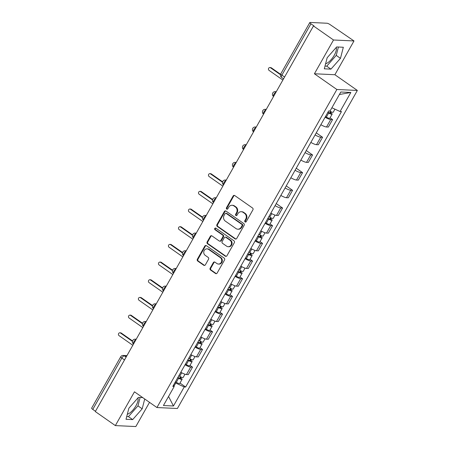 <?xml version="1.0" encoding="UTF-8"?>
<svg xmlns="http://www.w3.org/2000/svg" width="449" height="449" viewBox="0 0 449 449"><rect width="100%" height="100%" fill="white"/><g stroke="black" fill="none" stroke-linecap="round" stroke-linejoin="round"><path stroke-width="0.67" d="M245.098 221.941A0.915 0.819 -87.3 0 0 246.232 221.649L252.916 209.829A1.313 1.173 -87.3 0 0 252.557 208.022L234.76 195.568A1.313 1.173 -87.3 0 0 233.143 195.983L226.453 207.808A0.915 0.819 -87.3 0 0 227.104 209.206A0.915 0.819 -87.3 0 0 227.839 208.774L228.704 207.247A4.193 3.749 -87.3 0 1 232.066 205.272A4.193 3.749 -87.3 0 1 233.884 205.9L235.366 206.938A4.193 3.749 -87.3 0 1 236.516 212.714L235.652 214.24A0.915 0.819 -87.3 0 0 236.297 215.643A0.915 0.819 -87.3 0 0 237.033 215.211L237.897 213.685A4.193 3.749 -87.3 0 1 241.259 211.709A4.193 3.749 -87.3 0 1 243.077 212.338L244.559 213.376A4.193 3.749 -87.3 0 1 245.71 219.151L244.845 220.678A0.915 0.819 -87.3 0 0 245.098 221.941M241.259 211.709L241.854 211.737A4.193 3.749 -87.3 0 1 243.678 212.366L245.16 213.404A4.193 3.749 -87.3 0 1 246.31 219.179L245.44 220.706A0.915 0.819 -87.3 0 0 245.794 222.031M234.49 195.427A1.313 1.173 -87.3 0 0 233.738 196.011L227.054 207.836A0.915 0.819 -87.3 0 0 227.407 209.161M232.066 205.272L232.661 205.3A4.193 3.749 -87.3 0 1 234.479 205.928L235.961 206.967A4.193 3.749 -87.3 0 1 237.111 212.742L236.247 214.268A0.915 0.819 -87.3 0 0 236.601 215.593M336.222 47.459A10.417 4.058 -55 0 1 334.241 55.294A10.417 4.058 -55 0 1 325.598 63.786M137.938 397.926A10.417 4.058 -55 0 1 135.957 405.761A10.417 4.058 -55 0 1 127.314 414.253M210.16 268.199A1.313 1.173 -87.3 0 0 210.519 270.001L215.514 273.497A1.313 1.173 -87.3 0 0 217.131 273.076L224.562 259.949A1.313 1.173 -87.3 0 0 224.203 258.141L206.405 245.687A1.313 1.173 -87.3 0 0 204.783 246.108L197.358 259.236A1.313 1.173 -87.3 0 0 197.717 261.037L203.751 265.264A1.313 1.173 -87.3 0 0 205.367 264.843L208.544 259.225A1.313 1.173 -87.3 0 0 208.184 257.417L205.193 255.324A3.508 3.137 -87.3 0 1 203.891 251.317A3.508 3.137 -87.3 0 1 207.04 248.847A3.508 3.137 -87.3 0 1 208.561 249.375L220.279 257.574A3.508 3.137 -87.3 0 1 221.582 261.582A3.508 3.137 -87.3 0 1 218.433 264.051A3.508 3.137 -87.3 0 1 216.912 263.524L214.959 262.16A1.313 1.173 -87.3 0 0 213.342 262.581L210.16 268.199L210.761 268.227A1.313 1.173 -87.3 0 0 211.12 270.029L216.109 273.525A1.313 1.173 -87.3 0 0 216.384 273.666M314.407 73.771L334.887 74.725L353.997 40.949L333.512 39.995L314.407 73.771L336.868 89.491L156.926 407.54L134.459 391.82L115.348 425.596L95.306 411.565L313.469 25.963L314.064 25.991L310.944 23.803L281.893 75.151A2.672 1.038 125 0 0 281.557 77.391L283.572 78.805M333.512 39.995L313.469 25.963M235.091 238.896A1.313 1.173 -87.3 0 0 236.707 238.475L244.138 225.347A1.313 1.173 -87.3 0 0 243.779 223.54L225.982 211.086A1.313 1.173 -87.3 0 0 224.36 211.507L216.934 224.635A1.313 1.173 -87.3 0 0 217.294 226.436L235.091 238.896L235.686 238.924A1.313 1.173 -87.3 0 0 235.961 239.064M234.35 242.645L226.919 255.778A1.313 1.173 -87.3 0 1 225.303 256.194L207.505 243.74A1.313 1.173 -87.3 0 1 207.146 241.932L210.323 236.314A1.313 1.173 -87.3 0 1 211.945 235.893L219.163 240.95A1.313 1.173 -87.3 0 0 220.779 240.529L222.889 236.803A1.313 1.173 -87.3 0 0 222.53 234.995L215.015 229.736A0.915 0.819 -87.3 0 1 215.498 228.041A0.915 0.819 -87.3 0 1 215.896 228.176L233.991 240.844A1.313 1.173 -87.3 0 1 234.35 242.645M353.997 40.949L330.228 24.701A2.672 0.589 29.5 0 0 327.024 23.236L310.124 22.45A2.672 0.589 29.5 0 0 309.81 22.545A2.672 0.589 29.5 0 0 310.944 23.803M334.887 74.725L357.353 90.445L177.406 408.495L156.926 407.54M115.348 425.596L135.834 426.55L149.523 402.36M95.463 411.284L92.78 409.409A2.672 0.589 -150.5 0 1 91.647 408.147L120.697 356.803A2.672 0.589 29.5 0 0 121.831 358.061L92.78 409.409M320.861 124.715A6.14 1.353 29.5 0 0 326.524 126.988L330.756 119.507A6.14 1.353 -150.5 0 1 325.093 117.234M330.756 119.507L332.58 119.591L330.054 117.829M326.524 126.988L328.348 127.073L332.58 119.591M316.259 132.853L322.573 137.276L320.754 137.192A6.14 1.353 -150.5 0 1 315.091 134.919M310.86 142.4A6.14 1.353 29.5 0 0 316.523 144.673L318.341 144.758L322.573 137.276M306.252 150.538L312.571 154.956L310.747 154.871A6.14 1.353 -150.5 0 1 305.084 152.598M300.852 160.08A6.14 1.353 29.5 0 0 306.515 162.353L308.34 162.437L312.571 154.956M296.25 168.218L302.564 172.641L300.746 172.556A6.14 1.353 -150.5 0 1 295.083 170.283M290.851 177.765A6.14 1.353 29.5 0 0 296.514 180.038L298.332 180.122L302.564 172.641M286.249 185.903L292.563 190.32L290.744 190.236A6.14 1.353 -150.5 0 1 285.081 187.963M280.844 195.444A6.14 1.353 29.5 0 0 286.507 197.717L288.331 197.801L292.563 190.32M276.242 203.582L282.561 208.005L280.737 207.921A6.14 1.353 -150.5 0 1 275.074 205.648M270.842 213.129A6.14 1.353 29.5 0 0 276.505 215.402L278.324 215.486L282.561 208.005M270.029 223.916L272.554 225.684L270.736 225.6A6.14 1.353 -150.5 0 1 265.073 223.327M260.841 230.808A6.14 1.353 29.5 0 0 266.504 233.082L268.322 233.166L272.554 225.684M260.027 241.601L262.553 243.369L260.729 243.285A6.14 1.353 -150.5 0 1 255.066 241.012M250.834 248.488A6.14 1.353 29.5 0 0 256.497 250.761L258.321 250.851L262.553 243.369M250.02 259.281L252.546 261.049L250.727 260.964A6.14 1.353 -150.5 0 1 245.064 258.691M240.832 266.173A6.14 1.353 29.5 0 0 246.495 268.446L248.314 268.53L252.546 261.049M240.019 276.966L242.544 278.734L240.72 278.649A6.14 1.353 -150.5 0 1 235.057 276.376M230.825 283.852A6.14 1.353 29.5 0 0 236.488 286.125L238.312 286.215L242.544 278.734M230.017 294.645L232.537 296.413L230.719 296.329A6.14 1.353 -150.5 0 1 225.056 294.056M220.824 301.537A6.14 1.353 29.5 0 0 226.487 303.81L228.305 303.894L232.537 296.413M220.01 312.33L222.536 314.098L220.712 314.008A6.14 1.353 -150.5 0 1 215.049 311.735M210.817 319.217A6.14 1.353 29.5 0 0 216.48 321.49L218.304 321.574L222.536 314.098M210.009 330.009L212.529 331.777L210.71 331.693A6.14 1.353 -150.5 0 1 205.047 329.42M200.815 336.902A6.14 1.353 29.5 0 0 206.478 339.175L208.297 339.259L212.529 331.777M200.001 347.694L202.527 349.457L200.709 349.373A6.14 1.353 -150.5 0 1 195.046 347.099M190.808 354.581A6.14 1.353 29.5 0 0 196.471 356.854L198.295 356.938L202.527 349.457M190 365.374L192.526 367.142L190.702 367.058A6.14 1.353 -150.5 0 1 185.039 364.784M180.807 372.266A6.14 1.353 29.5 0 0 186.47 374.539L188.288 374.623L192.526 367.142M173.999 386.129L175.733 383.059L184.242 386.943L173.466 405.986L163.43 405.52L174.206 386.477L172.803 386.409L328.634 110.982L330.037 111.043L340.813 92.006L350.843 92.472L340.073 111.515L331.89 107.777M184.242 386.943L185.645 387.01L341.476 111.577L340.073 111.515M336.868 89.491L357.353 90.445M330.952 69.129L340.471 58.348L343.333 47.257L336.677 46.949L327.164 57.73L324.301 68.82L330.952 69.129L326.726 66.171L336.239 55.39L338.394 47.027M142.743 397.612L138.393 397.41L128.88 408.197L126.017 419.287L132.668 419.596L142.187 408.815L144.718 398.998M175.733 383.059L174.992 382.542M179.993 383.059L185.645 387.01M174.206 386.477L173.46 385.248M350.843 92.472L339.393 94.515M168.555 396.467L173.466 405.986M325.003 66.093L326.726 66.171M336.239 55.39L340.471 58.348M126.719 416.554L128.442 416.638L137.955 405.851L140.11 397.494M137.955 405.851L142.187 408.815M128.442 416.638L132.668 419.596M225.707 210.946A1.313 1.173 -87.3 0 0 224.96 211.535L217.529 224.663A1.313 1.173 -87.3 0 0 217.888 226.464L235.686 238.924M242.062 225.6A0.915 0.819 -87.3 0 0 241.809 224.337L226.184 213.404A0.915 0.819 -87.3 0 0 225.056 213.696L224.141 215.312A4.193 3.749 -87.3 0 0 225.291 221.088L235.966 228.563A4.193 3.749 -87.3 0 0 237.79 229.192A4.193 3.749 -87.3 0 0 241.147 227.216L242.062 225.6L242.656 225.628A0.915 0.819 -87.3 0 0 242.404 224.365L241.809 224.337M225.785 213.269L226.386 213.292A0.915 0.819 -87.3 0 1 226.784 213.432L242.404 224.365M237.79 229.192L238.385 229.22A4.193 3.749 -87.3 0 0 241.747 227.245L241.147 227.216M242.656 225.628L241.747 227.245M211.67 235.759A1.313 1.173 -87.3 0 0 210.923 236.342L207.741 241.96A1.313 1.173 -87.3 0 0 208.1 243.768L225.898 256.222A1.313 1.173 -87.3 0 0 226.173 256.362M219.729 241.147L220.324 241.175A1.313 1.173 -87.3 0 0 221.374 240.557L223.484 236.831A1.313 1.173 -87.3 0 0 223.125 235.023L215.61 229.765L215.015 229.736M215.795 228.12A0.915 0.819 -87.3 0 0 215.61 229.765M226.65 246.192A3.508 3.137 -87.3 0 0 228.171 246.714A3.508 3.137 -87.3 0 0 231.319 244.245A3.508 3.137 -87.3 0 0 230.017 240.237L225.892 237.347A1.313 1.173 -87.3 0 0 224.27 237.768L222.165 241.495A1.313 1.173 -87.3 0 0 222.524 243.302L226.65 246.192M228.171 246.714L228.771 246.742A3.508 3.137 -87.3 0 0 231.92 244.273A3.508 3.137 -87.3 0 0 230.618 240.266L230.017 240.237M225.319 237.151L225.92 237.179A1.313 1.173 -87.3 0 1 226.487 237.375L230.618 240.266M214.689 262.02A1.313 1.173 -87.3 0 0 213.937 262.609L210.761 268.227M218.433 264.051L219.028 264.079A3.508 3.137 -87.3 0 0 222.182 261.61A3.508 3.137 -87.3 0 0 220.874 257.603L220.279 257.574M207.04 248.847L207.64 248.875A3.508 3.137 -87.3 0 1 209.161 249.397L220.874 257.603M206.13 245.547A1.313 1.173 -87.3 0 0 205.384 246.136L197.953 259.264A1.313 1.173 -87.3 0 0 198.312 261.065L204.346 265.292A1.313 1.173 -87.3 0 0 204.615 265.426M327.966 112.16L328.965 112.744A1.6 0.354 29.5 0 0 330.632 113.283A1.6 0.354 29.5 0 0 329.953 112.525L330.728 112.564A3.339 0.735 29.5 0 1 332.142 114.136L329.835 118.216A3.339 0.735 29.5 0 1 326.361 117.099L325.469 116.572M327.776 112.491L328.668 113.019A3.339 0.735 29.5 0 0 332.142 114.136M330.526 111.509L329.633 113.092M280.462 74.719L270.545 67.782A1.538 1.375 -87.3 0 0 268.496 68.63A1.538 1.375 -87.3 0 0 269.069 70.386L282.87 80.045M329.656 111.026L329.762 111.088A3.339 0.735 29.5 0 0 333.231 112.211L334.948 109.174M269.877 67.546L270.652 67.586A1.538 1.375 92.7 0 1 271.319 67.816L280.574 74.293M331.154 111.812L330.728 112.564M267.941 218.253L268.94 218.837A1.6 0.354 29.5 0 0 270.607 219.376A1.6 0.354 29.5 0 0 269.928 218.618L270.708 218.657A3.339 0.735 29.5 0 1 272.116 220.229L269.81 224.309A3.339 0.735 29.5 0 1 266.336 223.187L265.443 222.665M267.756 218.584L268.648 219.106A3.339 0.735 29.5 0 0 272.116 220.229M270.506 217.602L269.613 219.185M222.451 182.221L210.519 173.87A1.538 1.375 -87.3 0 0 209.043 176.479L222.844 186.139M268.844 216.659L269.737 217.181A3.339 0.735 29.5 0 0 273.211 218.304L275.029 215.082M209.851 173.64L210.632 173.679A1.538 1.375 92.7 0 1 211.294 173.909L222.569 181.794M271.134 217.9L270.708 218.657M257.939 235.933L258.938 236.516A1.6 0.354 29.5 0 0 260.605 237.055A1.6 0.354 29.5 0 0 259.926 236.303L260.701 236.337A3.339 0.735 29.5 0 1 262.115 237.908L259.808 241.994A3.339 0.735 29.5 0 1 256.334 240.872L255.442 240.35M257.748 236.269L258.641 236.791A3.339 0.735 29.5 0 0 262.115 237.908M260.499 235.282L259.606 236.864M212.45 199.906L200.512 191.555A1.538 1.375 -87.3 0 0 199.042 194.159L212.843 203.818M258.843 234.339L259.735 234.866A3.339 0.735 29.5 0 0 263.204 235.983L265.028 232.762M199.85 191.325L200.624 191.358A1.538 1.375 92.7 0 1 201.292 191.588L212.562 199.479M261.127 235.585L260.701 236.337M247.938 253.618L248.931 254.201A1.6 0.354 29.5 0 0 250.598 254.74A1.6 0.354 29.5 0 0 249.919 253.982L250.699 254.016A3.339 0.735 29.5 0 1 252.108 255.593L249.801 259.674A3.339 0.735 29.5 0 1 246.333 258.551L245.44 258.029M247.747 253.949L248.639 254.471A3.339 0.735 29.5 0 0 252.108 255.593M250.497 252.967L249.605 254.544M202.443 217.585L190.511 209.234A1.538 1.375 -87.3 0 0 189.035 211.844L202.836 221.503M248.836 252.024L249.728 252.546A3.339 0.735 29.5 0 0 253.202 253.668L255.021 250.447M189.843 209.004L190.623 209.043A1.538 1.375 92.7 0 1 191.285 209.273L202.561 217.159M251.126 253.264L250.699 254.016M237.931 271.297L238.93 271.881A1.6 0.354 29.5 0 0 240.597 272.42A1.6 0.354 29.5 0 0 239.918 271.667L240.692 271.701A3.339 0.735 29.5 0 1 242.106 273.273L239.8 277.353A3.339 0.735 29.5 0 1 236.326 276.236L235.433 275.714M237.74 271.634L238.632 272.156A3.339 0.735 29.5 0 0 242.106 273.273M240.49 270.646L239.598 272.229M192.441 235.27L180.509 226.919A1.538 1.375 -87.3 0 0 179.033 229.523L192.834 239.182M238.834 269.703L239.727 270.225A3.339 0.735 29.5 0 0 243.195 271.348L245.019 268.126M179.841 226.689L180.616 226.723A1.538 1.375 92.7 0 1 181.284 226.953L192.554 234.844M241.119 270.949L240.692 271.701M227.929 288.976L228.923 289.566A1.6 0.354 29.5 0 0 230.59 290.105A1.6 0.354 29.5 0 0 229.916 289.347L230.691 289.381A3.339 0.735 29.5 0 1 232.105 290.958L229.793 295.038A3.339 0.735 29.5 0 1 226.324 293.915L225.432 293.393M227.738 289.313L228.631 289.835A3.339 0.735 29.5 0 0 232.105 290.958M230.489 288.331L229.596 289.908M182.434 252.95L170.502 244.598A1.538 1.375 -87.3 0 0 169.026 247.208L182.827 256.867M228.827 287.388L229.72 287.91A3.339 0.735 29.5 0 0 233.194 289.033L235.012 285.811M169.834 244.368L170.614 244.408A1.538 1.375 92.7 0 1 171.277 244.638L182.552 252.523M231.117 288.628L230.691 289.381M217.922 306.661L218.921 307.245A1.6 0.354 29.5 0 0 220.588 307.784A1.6 0.354 29.5 0 0 219.909 307.026L220.684 307.065A3.339 0.735 29.5 0 1 222.098 308.637L219.791 312.717A3.339 0.735 29.5 0 1 216.317 311.6L215.425 311.073M217.737 306.993L218.629 307.52A3.339 0.735 29.5 0 0 222.098 308.637M220.487 306.01L219.589 307.593M172.433 270.635L160.501 262.283A1.538 1.375 -87.3 0 0 159.025 264.888L172.826 274.547M218.826 305.067L219.718 305.589A3.339 0.735 29.5 0 0 223.187 306.712L225.011 303.49M159.833 262.053L160.607 262.087A1.538 1.375 92.7 0 1 161.275 262.317L172.545 270.208M221.11 306.313L220.684 307.065M207.921 324.341L208.92 324.93A1.6 0.354 29.5 0 0 210.581 325.469A1.6 0.354 29.5 0 0 209.907 324.711L210.682 324.745A3.339 0.735 29.5 0 1 212.096 326.322L209.784 330.402A3.339 0.735 29.5 0 1 206.316 329.28L205.423 328.758M207.73 324.678L208.622 325.199A3.339 0.735 29.5 0 0 212.096 326.322M210.48 323.695L209.588 325.272M162.426 288.314L150.494 279.963A1.538 1.375 -87.3 0 0 149.017 282.573L162.819 292.232M208.819 322.752L209.711 323.274A3.339 0.735 29.5 0 0 213.185 324.391L215.009 321.175M149.831 279.733L150.606 279.766A1.538 1.375 92.7 0 1 151.274 279.996L162.544 287.888M211.109 323.993L210.682 324.745M197.914 342.026L198.913 342.609A1.6 0.354 29.5 0 0 200.58 343.148A1.6 0.354 29.5 0 0 199.9 342.391L200.681 342.43A3.339 0.735 29.5 0 1 202.089 344.001L199.783 348.082A3.339 0.735 29.5 0 1 196.308 346.965L195.416 346.437M197.728 342.357L198.621 342.884A3.339 0.735 29.5 0 0 202.089 344.001M200.478 341.375L199.581 342.957M152.424 305.999L140.492 297.648A1.538 1.375 -87.3 0 0 138.444 298.495A1.538 1.375 -87.3 0 0 139.016 300.252L152.817 309.911M198.817 340.432L199.71 340.954A3.339 0.735 29.5 0 0 203.178 342.076L205.002 338.855M139.824 297.412L140.599 297.451A1.538 1.375 92.7 0 1 141.267 297.681L152.542 305.573M201.101 341.678L200.681 342.43M187.912 359.705L188.911 360.294A1.6 0.354 29.5 0 0 190.578 360.828A1.6 0.354 29.5 0 0 189.899 360.076L190.673 360.109A3.339 0.735 29.5 0 1 192.088 361.686L189.775 365.767A3.339 0.735 29.5 0 1 186.307 364.644L185.415 364.122M187.721 360.042L188.614 360.564A3.339 0.735 29.5 0 0 192.088 361.686M190.471 359.06L189.579 360.637M142.417 323.678L130.485 315.327A1.538 1.375 -87.3 0 0 129.015 317.931L142.816 327.596M188.81 358.111L189.708 358.639A3.339 0.735 29.5 0 0 193.177 359.756L195.001 356.54M129.823 315.097L130.597 315.131A1.538 1.375 92.7 0 1 131.265 315.361L142.535 323.252M191.1 359.357L190.673 360.109M177.905 377.39L178.904 377.974A1.6 0.354 29.5 0 0 180.571 378.513A1.6 0.354 29.5 0 0 179.892 377.755L180.672 377.794A3.339 0.735 29.5 0 1 182.081 379.366L179.774 383.446A3.339 0.735 29.5 0 1 176.3 382.329L175.407 381.802M177.72 377.721L178.612 378.249A3.339 0.735 29.5 0 0 182.081 379.366M180.47 376.739L179.578 378.322M132.416 341.363L120.484 333.006A1.538 1.375 -87.3 0 0 119.007 335.616L132.809 345.275M178.809 375.796L179.701 376.318A3.339 0.735 29.5 0 0 183.175 377.441L184.994 374.219M119.816 332.776L120.596 332.816A1.538 1.375 92.7 0 1 121.258 333.046L132.534 340.937M181.099 377.042L180.672 377.794M126.764 355.967L124.306 355.849A2.672 1.038 125 0 0 121.831 358.061L124.513 359.941M126.113 357.112L124.306 355.849A2.672 2.385 92.7 0 0 123.149 355.451A2.672 2.672 0 0 0 120.697 356.803M196.471 356.854L200.709 349.373M206.478 339.175L210.71 331.693M216.48 321.49L220.712 314.008M226.487 303.81L230.719 296.329M236.488 286.125L240.72 278.649M246.495 268.446L250.727 260.964M256.497 250.761L260.729 243.285M266.504 233.082L270.736 225.6M276.505 215.402L280.737 207.921M286.507 197.717L290.744 190.236M296.514 180.038L300.746 172.556M306.515 162.353L310.747 154.871M316.523 144.673L320.754 137.192M186.47 374.539L190.702 367.058M276.056 92.084A2.672 1.038 125 0 0 273.901 94.239A2.672 1.038 125 0 0 273.564 96.484L273.564 96.484A2.672 2.672 0 0 1 275.22 91.63A2.672 2.385 92.7 0 1 276.163 91.899M266.055 109.764A2.672 1.038 125 0 0 263.9 111.924A2.672 1.038 125 0 0 263.563 114.169L263.563 114.169A2.672 2.672 0 0 1 265.219 109.315A2.672 2.385 92.7 0 1 266.162 109.578M256.048 127.449A2.672 1.038 125 0 0 253.898 129.604A2.672 1.038 125 0 0 253.556 131.849L253.562 131.849M246.046 145.128A2.672 1.038 125 0 0 243.891 147.289A2.672 1.038 125 0 0 243.554 149.534L243.554 149.534A2.672 2.672 0 0 1 245.21 144.679A2.672 2.385 92.7 0 1 246.153 144.943M236.045 162.813A2.672 1.038 125 0 0 233.89 164.968A2.672 1.038 125 0 0 233.547 167.213L233.553 167.213M226.038 180.492A2.672 1.038 125 0 0 223.883 182.653A2.672 1.038 125 0 0 223.546 184.898L223.546 184.898A2.672 2.672 0 0 1 225.202 180.038A2.672 2.385 92.7 0 1 226.144 180.307M216.036 198.177A2.672 1.038 125 0 0 213.881 200.333A2.672 1.038 125 0 0 213.544 202.578L213.544 202.578A2.672 2.672 0 0 1 215.2 197.723A2.672 2.385 92.7 0 1 216.137 197.987M206.029 215.857A2.672 1.038 125 0 0 203.874 218.012A2.672 1.038 125 0 0 203.537 220.257L203.537 220.257A2.672 2.672 0 0 1 205.193 215.402A2.672 2.385 92.7 0 1 206.136 215.672M196.028 233.536A2.672 1.038 125 0 0 193.873 235.697A2.672 1.038 125 0 0 193.536 237.942L193.536 237.942A2.672 2.672 0 0 1 195.192 233.087A2.672 2.385 92.7 0 1 196.134 233.351M186.021 251.221A2.672 1.038 125 0 0 183.866 253.376A2.672 1.038 125 0 0 183.529 255.621L183.529 255.621A2.672 2.672 0 0 1 185.184 250.767A2.672 2.385 92.7 0 1 186.127 251.036M176.019 268.9A2.672 1.038 125 0 0 173.864 271.061A2.672 1.038 125 0 0 173.527 273.306L173.527 273.306A2.672 2.672 0 0 1 175.183 268.451A2.672 2.385 92.7 0 1 176.126 268.715M166.012 286.585A2.672 1.038 125 0 0 163.863 288.741A2.672 1.038 125 0 0 163.52 290.986L163.52 290.986A2.672 2.672 0 0 1 165.176 286.131A2.672 2.385 92.7 0 1 166.119 286.4M156.011 304.265A2.672 1.038 125 0 0 153.855 306.426A2.672 1.038 125 0 0 153.519 308.671L153.519 308.671A2.672 2.672 0 0 1 155.174 303.816A2.672 2.385 92.7 0 1 156.117 304.08M146.009 321.95A2.672 1.038 125 0 0 143.854 324.105A2.672 1.038 125 0 0 143.512 326.35L143.512 326.35A2.672 2.672 0 0 1 145.167 321.495A2.672 2.385 92.7 0 1 146.11 321.765M136.002 339.629A2.672 1.038 125 0 0 133.847 341.79A2.672 1.038 125 0 0 133.51 344.035L133.51 344.035A2.672 2.672 0 0 1 135.166 339.18A2.672 2.385 92.7 0 1 136.109 339.444M256.278 127.045L255.212 126.994A2.672 2.385 92.7 0 1 256.154 127.263M236.269 162.409L235.203 162.358A2.672 2.385 92.7 0 1 236.146 162.622M284.576 77.026L281.893 75.151A2.672 0.589 29.5 0 1 280.76 73.889A2.672 2.672 0 0 0 281.557 77.391M246.31 219.179L245.71 219.151M245.16 213.404L244.559 213.376M243.678 212.366L243.077 212.338M236.247 214.268L235.652 214.24M237.111 212.742L236.516 212.714M235.961 206.967L235.366 206.938M234.479 205.928L233.884 205.9M227.054 207.836L226.453 207.808M233.738 196.011L233.143 195.983M245.44 220.706L244.845 220.678M217.888 226.464L217.294 226.436M217.529 224.663L216.934 224.635M224.96 211.535L224.36 211.507M226.784 213.432L226.184 213.404M225.898 256.222L225.303 256.194M208.1 243.768L207.505 243.74M207.741 241.96L207.146 241.932M210.923 236.342L210.323 236.314M221.374 240.557L220.779 240.529M223.484 236.831L222.889 236.803M223.125 235.023L222.53 234.995M226.487 237.375L225.892 237.347M213.937 262.609L213.342 262.581M209.161 249.397L208.561 249.375M204.346 265.292L203.751 265.264M198.312 261.065L197.717 261.037M197.953 259.264L197.358 259.236M205.384 246.136L204.783 246.108M216.109 273.525L215.514 273.497M211.12 270.029L210.519 270.001M328.668 113.019L326.361 117.099M271.319 67.816L270.545 67.782M268.648 219.106L266.336 223.187M271.746 213.634L269.737 217.181M211.294 173.909L210.519 173.87M258.641 236.791L256.334 240.872M261.739 231.314L259.735 234.866M201.292 191.588L200.512 191.555M248.639 254.471L246.333 258.551M251.737 248.999L249.728 252.546M191.285 209.273L190.511 209.234M238.632 272.156L236.326 276.236M241.73 266.678L239.727 270.225M181.284 226.953L180.509 226.919M228.631 289.835L226.324 293.915M231.729 284.363L229.72 287.91M171.277 244.638L170.502 244.598M218.629 307.52L216.317 311.6M221.727 302.042L219.718 305.589M161.275 262.317L160.501 262.283M208.622 325.199L206.316 329.28M211.72 319.727L209.711 323.274M151.274 279.996L150.494 279.963M198.621 342.884L196.308 346.965M201.719 337.407L199.71 340.954M141.267 297.681L140.492 297.648M188.614 360.564L186.307 364.644M191.712 355.086L189.708 358.639M131.265 315.361L130.485 315.327M178.612 378.249L176.3 382.329M181.71 372.771L179.701 376.318M121.258 333.046L120.484 333.006M276.287 91.68L275.22 91.63M266.285 109.36L265.219 109.315M255.212 126.994A2.672 2.672 0 0 0 253.556 131.849M246.277 144.724L245.21 144.679M235.203 162.358A2.672 2.672 0 0 0 233.547 167.213M226.268 180.088L225.202 180.038M216.261 197.773L215.2 197.723M206.259 215.453L205.193 215.402M196.252 233.138L195.192 233.087M186.251 250.817L185.184 250.767M176.249 268.502L175.183 268.451M166.242 286.181L165.176 286.131M156.241 303.866L155.174 303.816M146.234 321.546L145.167 321.495M136.232 339.225L135.166 339.18M123.149 355.451L126.955 355.625M280.76 73.889L309.81 22.545"/></g></svg>
